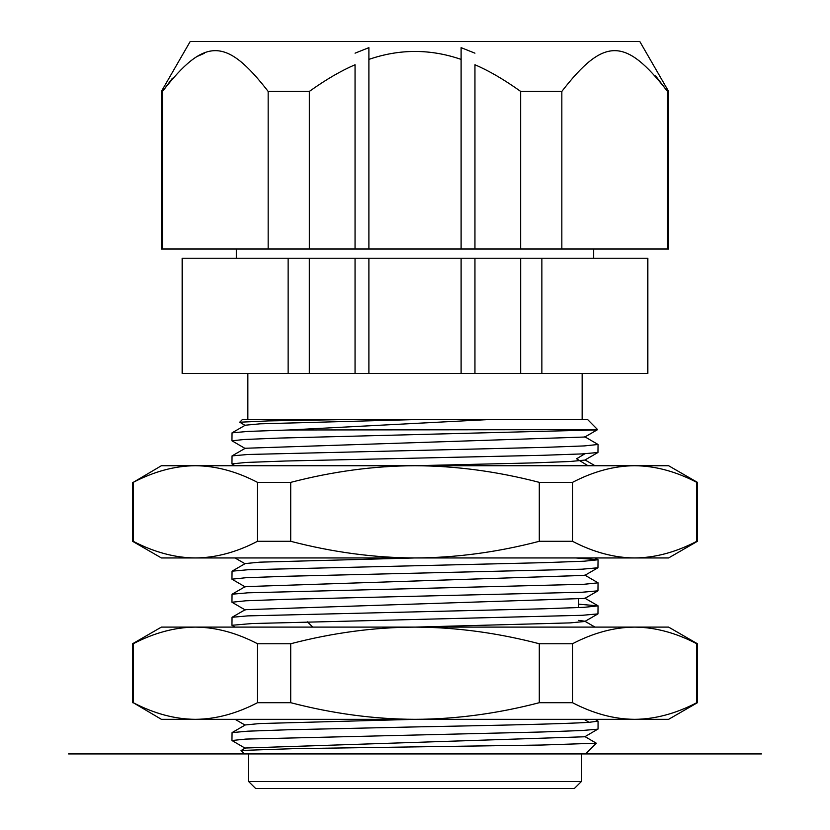 <?xml version="1.0" encoding="UTF-8"?>
<svg xmlns="http://www.w3.org/2000/svg" width="830" height="830" viewBox="0 0 830 830"><rect width="100%" height="100%" fill="white"/><g stroke="black" fill="none" stroke-linecap="round" stroke-linejoin="round"><path stroke-width="1.25" d="M581.332 781.58L248.668 781.58L255.64 788.5L574.36 788.5L581.332 781.58L581.581 753.92M584.175 719.33L589.092 722.318L598.057 721.156L598.057 729.01L584.766 736.77L245.296 748.017L241.032 750.559L244.394 753.92L585.607 753.92L596.314 743.213L584.777 736.49M597.932 729.155L582.1 730.514L542.011 731.987L245.867 739.084L231.944 740.516L245.286 748.287M415.073 719.33L259.811 723.553L245.296 724.953L232.068 732.6L247.9 731.178L288.02 729.767L415 726.924C492.387 725.472 566.382 723.874 589.092 722.318M231.944 625.291L232.047 617.281L247.745 615.881L544.459 608.764L584.133 607.321L598.057 605.879L597.953 613.889L582.255 615.3L251.895 623.548L231.944 625.28L234.994 627.107M133.225 702.699L161.394 719.33L415 719.33C455.774 719.195 497.212 713.644 539.293 702.699L572.492 702.699C593.533 713.644 614.241 719.195 634.639 719.33C655.026 719.195 675.734 713.644 696.775 702.699L697.428 702.699L697.428 643.748L668.607 627.107L161.394 627.107L132.572 643.748L133.225 643.748L133.225 702.699C154.266 713.644 174.974 719.195 195.361 719.33C215.759 719.195 236.467 713.644 257.507 702.699L257.507 643.748C236.467 632.792 215.759 627.252 195.361 627.107C174.974 627.252 154.266 632.792 133.225 643.748M539.293 702.699L539.293 643.748C497.212 632.792 455.774 627.252 415 627.107C374.226 627.252 332.788 632.792 290.708 643.748L257.507 643.748M290.708 643.748L290.708 702.699C332.788 713.644 374.226 719.195 415 719.33L668.607 719.33L697.428 702.699M257.507 702.699L290.708 702.699M696.775 702.699L696.775 643.748C675.734 632.792 655.026 627.252 634.639 627.107C614.241 627.252 593.533 632.792 572.492 643.748L539.293 643.748M572.492 643.748L572.492 702.699M697.428 643.748L696.775 643.748M598.057 605.879L578.697 604.178M598.057 582.826L597.953 590.825L582.255 592.236L285.541 599.343L245.867 600.785L231.944 602.227L232.047 594.228L247.734 592.817L584.123 584.268L598.057 582.826L584.797 575.097M598.057 559.762L597.942 567.772L582.214 569.183L285.562 576.29L245.867 577.732L231.944 579.174L232.058 571.175L247.776 569.764L544.428 562.647L584.133 561.205L598.057 559.773L575.833 557.947M597.953 452.495L582.276 453.906L542.198 455.317L285.562 461.013L245.877 462.455L231.944 463.897L232.047 455.898L247.755 454.487L544.439 447.37L584.133 445.928L598.057 444.486L597.953 452.495L584.797 460.09L570.127 461.501L532.881 462.912L415 465.723C374.226 465.858 332.788 471.409 290.708 482.365L257.507 482.365C236.467 471.409 215.759 465.858 195.361 465.723C174.974 465.858 154.266 471.409 133.225 482.365L133.225 541.305L132.572 541.305L161.394 557.947L415 557.947L259.946 562.159L245.213 563.57L232.058 571.175M597.953 567.772L584.797 575.377L245.203 586.623L232.047 594.228M597.953 590.825L584.797 598.43L245.213 609.687L232.058 617.281M578.697 620.352L584.797 621.214M597.953 613.889L584.797 621.483L570.096 622.894L415 627.107M598.057 721.156L595.017 719.33M231.944 740.516L232.068 732.6M241.063 750.465L293.301 748.67L542.011 745.029L596.314 743.213M231.944 579.174L245.203 586.903M231.944 602.227L245.213 609.957M290.708 482.365L290.708 541.305C332.788 552.261 374.226 557.802 415 557.947L668.607 557.947L697.428 541.305L697.428 482.365L696.775 482.365C675.734 471.409 655.026 465.858 634.639 465.723C614.241 465.858 593.533 471.409 572.492 482.365L572.492 541.305C593.533 552.261 614.241 557.802 634.639 557.947C655.026 557.802 675.734 552.261 696.775 541.305L696.775 482.365M415 557.947C455.774 557.802 497.212 552.261 539.293 541.305L572.492 541.305M572.492 482.365L539.293 482.365C497.212 471.409 455.774 465.858 415 465.723L161.394 465.723L133.225 482.365M539.293 541.305L539.293 482.365M133.225 541.305C154.266 552.261 174.974 557.802 195.361 557.947C215.759 557.802 236.467 552.261 257.507 541.305L290.708 541.305M257.507 541.305L257.507 482.365M696.775 541.305L697.428 541.305M697.428 482.365L668.607 465.723L415 465.723M231.944 463.897L234.994 465.723M598.057 444.486L584.797 436.767M594.851 429.982L279.7 438.064L244.3 439.485L231.944 440.782L232.047 432.835L248.066 431.413L288.923 429.982L597.6 429.618L587.682 419.607L487.843 419.607L288.923 429.982M487.843 419.617L342.178 419.607L268.204 420.914L239.714 422.211L245.265 425.489M415 419.575L259.987 423.829L245.255 425.209L232.047 432.835M597.6 429.629L584.808 437.026L245.265 448.262L232.058 455.888M231.944 440.782L245.265 448.553M342.178 419.607L242.319 419.607L239.714 422.211M377.858 419.607L396.439 419.607M413.35 419.607L415 419.607M520.68 373.5L520.68 258.223L182.144 258.223L182.144 373.5L647.857 373.5L647.857 258.223L541.865 258.223L541.865 373.5M541.865 258.223L520.68 258.223M474.947 258.223L474.947 373.5M461.107 258.223L461.107 373.5M368.894 258.223L368.894 373.5M355.053 258.223L355.053 373.5M309.32 258.223L309.32 373.5M288.135 373.5L288.135 258.223M182.465 258.223L182.465 373.5M647.535 373.5L647.535 258.223M593.678 249L593.678 258.223M236.322 249L236.322 258.223M355.053 249L355.053 64.761C341.12 70.706 325.889 79.587 309.341 91.414L268.163 91.414C226.03 37.07 204.637 37.07 162.504 91.414L161.394 91.414L161.394 249L668.607 249L668.607 91.414L667.496 91.414C625.364 37.07 603.97 37.07 561.837 91.414L520.659 91.414C504.173 79.628 488.932 70.737 474.947 64.761L474.947 249M172.443 78.228L162.504 91.414L162.504 249M355.053 53.172L368.894 47.652L368.894 59.397C399.635 48.804 430.365 48.804 461.107 59.397L461.107 249M474.947 53.172L461.107 47.652L461.107 59.397M667.496 249L667.496 91.414L655.596 75.904M668.607 91.414L639.795 41.5L190.205 41.5L161.394 91.414M204.325 53.296L196.689 56.668M561.837 91.414L561.837 249M520.659 249L520.659 91.414M368.894 59.397L368.894 249M309.341 91.414L309.341 249M268.163 249L268.163 91.414M761.442 753.92L585.607 753.92M248.668 781.58L248.419 753.92L68.558 753.92M307.401 621.826L312.775 627.107M584.87 453.771L576.601 458.793L587.993 465.723M235.098 719.33L245.058 725.088M132.572 702.699L132.572 643.748M597.953 605.755L584.797 598.15M597.953 559.638L595.017 557.947M585.036 621.348L595.017 627.107M244.975 563.705L234.994 557.947M595.017 465.723L585.036 459.955M132.572 541.305L132.572 482.365M247.848 373.5L247.848 419.607M582.152 373.5L582.152 419.607M578.697 607.591L578.697 599.291"/></g></svg>
